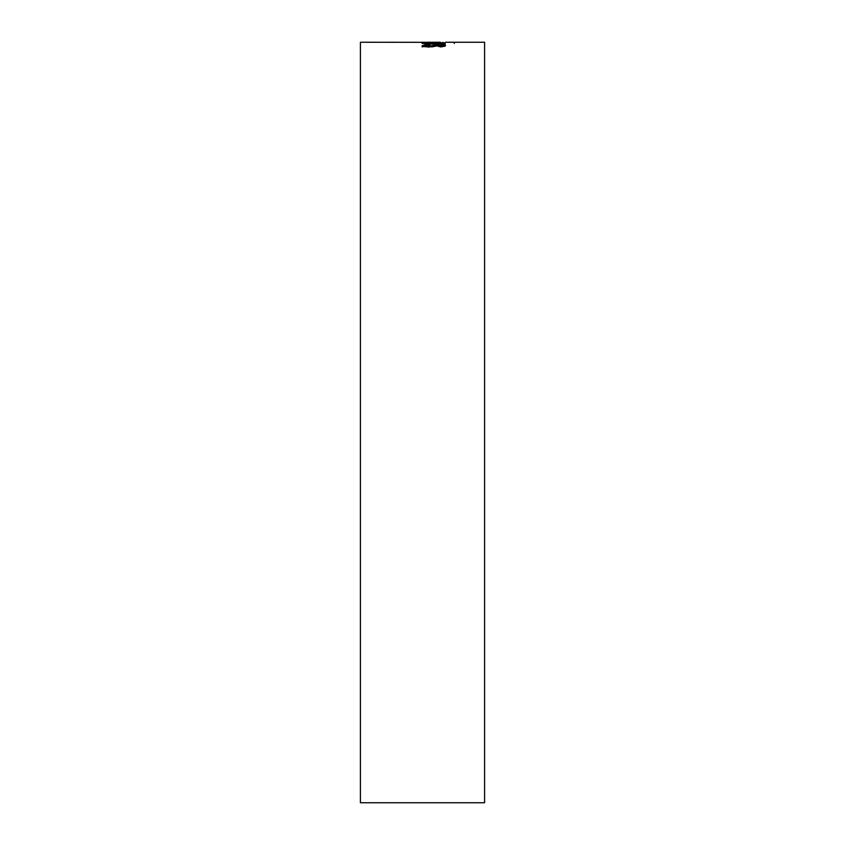 <?xml version="1.0" encoding="UTF-8"?>
<svg xmlns="http://www.w3.org/2000/svg" width="845" height="845" viewBox="0 0 845 845"><rect width="100%" height="100%" fill="white"/><g stroke="black" fill="none" stroke-linecap="round" stroke-linejoin="round"><path stroke-width="1.27" d="M445.526 42.25L484.586 42.25L484.586 802.75L360.414 802.75L360.414 42.25L440.403 42.334M427.274 42.334L422.183 42.25M435.65 44.331L445.188 44.331L445.188 43.792L427.274 43.401L445.188 42.746L422.099 43.401L435.65 44.331M429.028 46.105L427.274 45.767L429.661 45.176L425.912 44.774L422.099 45.757C422.141 46.422 424.454 46.813 429.028 46.929L439.02 45.556L440.403 45.82L438.016 46.359L441.681 46.866L445.579 45.788C445.463 45.229 443.35 44.922 439.231 44.859L429.028 46.105L429.028 47.257M436.041 46.126L431.531 46.919L431.531 45.767M427.274 46.919L427.274 45.767M427.274 46.074L425.912 45.926L425.912 44.774M425.912 45.926L422.099 46.908M440.403 46.971L440.403 45.82M444.502 46.39L440.403 46.031M439.231 46.021L439.231 44.859M432.46 46.676L432.46 45.524M445.188 44.954L445.188 43.792M429.936 44.912L429.936 43.76M427.274 44.563L427.274 42.261L440.403 42.261L427.274 42.261M445.188 43.908L445.188 42.746M428.373 43.951L428.373 42.789M427.274 43.972L424.898 44.056M424.972 43.507L424.972 42.345M422.5 43.507L422.5 42.345M454.335 43.507L454.335 42.345M442.537 43.507L442.537 42.345M433.907 43.517L433.907 42.356M440.403 43.422L440.403 42.261M434.108 44.954L434.108 43.792M435.809 43.908L435.809 42.746"/></g></svg>
